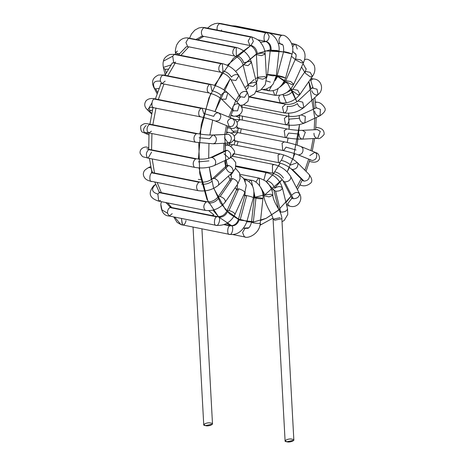 <?xml version="1.0" encoding="UTF-8"?>
<svg xmlns="http://www.w3.org/2000/svg" width="465" height="465" viewBox="0 0 465 465"><rect width="100%" height="100%" fill="white"/><g stroke="black" fill="none" stroke-linecap="round" stroke-linejoin="round"><path stroke-width="0.7" d="M292.13 439.239C297.222 439.611 289.991 443.017 286.8 441.75C281.714 441.372 288.939 437.972 292.13 439.239M264.951 194.835L260.696 187.424L264.951 194.835L271.107 194.271L272.827 195.288L269.02 196.904L264.05 195.765C263.707 197.869 265.184 202.263 268.468 208.948C271.717 214.574 273.251 217.986 273.083 219.195L285.08 440.733L286.8 441.75L293.857 440.256L281.86 218.719L274.803 220.212L273.083 219.195L280.133 217.701M273.083 219.195L274.803 220.212L281.86 218.719C281.976 214.661 278.303 208.68 277.268 206.704C274.385 201.798 272.909 197.997 272.827 195.288C272.571 191.115 271.066 187.296 268.311 183.832C267.427 181.966 264.416 180.065 259.278 178.13L259.65 185.797M263.917 179.978L265.672 173.137L267.096 172.782L265.672 173.137L263.917 179.978M267.148 180.78C270.822 181.885 273.31 184.367 274.617 188.226C273.31 184.367 270.822 181.885 267.148 180.78L266.468 181.245M278.506 208.948L273.839 189.964L275.588 191.202C279.599 191.243 281.848 190.104 282.348 187.79C281.848 190.104 279.599 191.243 275.588 191.202L280.732 212.098C284.737 212.139 286.992 211 287.492 208.68L287.492 208.68C286.992 211 284.737 212.139 280.732 212.098L275.588 191.202L273.839 189.964L266.137 181.6M236.046 166.615L267.096 172.782C274.78 174.98 279.872 180.007 282.371 187.866L282.348 187.79C280.54 186.087 277.965 186.232 274.617 188.226M279.977 211.871L280.732 212.098L279.977 211.871M279.076 210.017L279.761 209.116M274.885 171.829C278.622 172.858 281.465 174.933 283.406 178.054C281.465 174.933 278.622 172.858 274.885 171.829L273.583 173.015L272.502 173.172L272.449 165.174L274.211 164.552L272.449 165.174L272.502 173.172L236.15 165.953M292.276 197.962L292.02 198.636L291.642 197.584L293.357 198.735L291.642 197.584L282.987 180.757L284.696 181.914C288.62 181.71 290.689 180.071 290.91 176.996L290.91 176.996C290.689 180.071 288.62 181.71 284.696 181.914L293.357 198.735C297.275 198.538 299.35 196.898 299.57 193.824L299.57 193.824C299.35 196.898 297.275 198.538 293.357 198.735L284.696 181.914L282.987 180.757C280.633 177.084 277.14 174.555 272.502 173.172M287.701 203.827L289.404 206.03L287.701 203.827M292.067 194.881C295.106 192.051 297.606 191.702 299.57 193.824M227.24 145.15L230.367 144.481L233.296 144.702L232.686 144.702L230.663 146.446L232.686 144.702L233.302 144.702M303.029 180.716L304.064 181.147L292.485 169.533C296.275 169.155 298.082 167.144 297.896 163.494C298.082 167.144 296.275 169.155 292.485 169.533L304.064 181.147L302.68 180.426L291.096 168.812L292.485 169.533L291.096 168.812C287.951 166.063 283.726 163.994 278.419 162.616L278.047 154.95L280.133 153.996L278.047 154.95L278.419 162.616L234.035 153.81M281.319 160.355C285.115 161.291 288.248 162.843 290.724 165.017C288.248 162.843 285.115 161.291 281.319 160.355L279.5 162.465M297.896 163.494L297.321 162.605L297.896 163.494M290.724 165.017L297.321 162.605C292.665 158.449 286.934 155.577 280.133 153.996L233.296 144.702M304.064 181.147C307.859 180.769 309.661 178.758 309.475 175.107L308.9 174.218L309.475 175.107C309.661 178.758 307.859 180.769 304.064 181.147M300.053 184.686L301.041 185.297L300.053 184.686M229.571 144.551L229.559 142.906L229.571 144.551M234.069 140.401L234.901 140.529L234.418 139.686L234.901 140.529L234.069 140.401M234.29 136.076L237.667 132.56L234.29 136.076M236.993 141.011L235.912 141.168L234.901 140.529L235.912 141.168L234.604 141.098M286.022 147.143L296.066 150.003L286.022 147.143L283.824 150.311L282.743 150.468L282.075 143.185L284.458 141.848L282.075 143.185L282.743 150.468L235.912 141.168M312.236 160.547L298.414 154.921C302.047 154.432 303.517 152.195 302.82 148.196L301.21 146.626L302.82 148.196C303.517 152.195 302.047 154.432 298.414 154.921L312.131 160.53C315.764 160.041 317.235 157.798 316.537 153.805L314.927 152.235L316.537 153.805C317.235 157.798 315.764 160.041 312.131 160.53L297.885 154.764C299.466 155.171 289.329 151.689 282.743 150.468M309.469 161.402L309.533 161.413C315.689 163.192 318.188 161.64 319.554 158.67C319.164 152.078 315.433 152.991 314.933 152.235L309.783 155.612M233.971 132.322L232.913 131.281L237.772 130.985L232.913 131.281L232.634 130.956M230.623 128.334L231.413 129.584M234.552 119.499L240.05 119.621L237.051 122.121L240.05 119.621L240.701 119.918M239.423 128.084L238.342 128.241L236.697 126.271L238.342 128.241L236.511 128.067L237.353 127.631M288.666 133.089L299.065 134.036L288.666 133.089L286.254 137.384L285.173 137.541L284.231 130.7L286.888 128.921L284.231 130.7L285.173 137.541L238.342 128.241M315.84 127.358L316.026 127.393C321.78 127.863 324.471 130.235 324.099 134.507C321.03 138.047 318.897 139.32 317.705 138.332L320.275 131.368L317.705 138.332L302.785 139.116L305.354 132.147L302.326 130.34L305.354 132.147L302.785 139.116C297.455 139.238 291.584 138.715 285.173 137.541M320.275 131.368L317.246 129.555L320.275 131.368M302.081 139.064C300.006 138.372 299.007 136.693 299.065 134.036M317.705 138.332L317.002 138.279C314.927 137.588 313.922 135.914 313.985 133.252M239.248 115.529L235.877 116.209L239.248 115.529M239.795 115.268L238.597 115.401M289.073 119.156L299.53 118.197L289.073 119.156C289.038 121.743 288.224 123.545 286.632 124.568L285.551 124.719L284.359 118.36L287.26 116.099L284.359 118.36L285.551 124.719L238.714 115.425M285.551 124.719C292.514 125.852 298.96 125.23 304.889 122.865L305.319 116.442L301.14 114.913L305.319 116.442L304.889 122.865L303.238 123.045C301.122 122.359 299.884 120.743 299.53 118.197M304.889 122.865L319.996 115.75L320.426 109.327L316.247 107.799L320.426 109.327L319.996 115.75L318.345 115.925C316.229 115.244 314.991 113.629 314.636 111.083M315.386 101.928L316.758 102.201L315.45 102.486L316.758 102.201C319.839 102.254 322.507 104.148 324.762 107.88C326.122 109.961 324.535 112.582 319.996 115.75M287.213 106.287C291.061 106.747 294.461 105.846 297.42 103.573C294.461 105.846 291.061 106.747 287.213 106.287C287.585 109.205 286.824 111.356 284.923 112.728L283.842 112.885L282.447 107.043L285.551 104.265L282.447 107.043L283.842 112.885L243.579 104.892M283.842 112.885C291.363 113.919 298.036 112.129 303.86 107.514L302.727 102.149L297.949 101.015L302.727 102.149L303.86 107.514L301.808 107.95C299.652 107.299 298.187 105.84 297.42 103.573M303.86 107.514L318.118 94.552L316.991 89.181L312.207 88.048L316.991 89.181L318.118 94.552L316.072 94.988C313.91 94.337 312.445 92.872 311.678 90.605M312.881 87.298L312.683 86.955L312.881 87.298M310.998 78.463L313.398 78.94L312.323 79.097L310.829 80.573L312.323 79.097L310.771 78.788L313.398 78.94C321.908 79.265 324.198 90.222 318.118 94.552M281.244 102.678L280.163 102.835L278.599 97.534L279.657 95.331L278.599 97.534L280.163 102.835L249.74 96.796M283.214 95.36C287.027 95.726 290.247 94.325 292.874 91.157C290.247 94.325 287.027 95.726 283.214 95.36M280.163 102.835C288.161 103.718 294.764 100.888 299.972 94.354L297.745 90.239L292.752 89.344L297.745 90.239L299.972 94.354L297.891 94.819L292.874 91.157M299.972 94.354L312.416 76.423L310.19 72.308L305.197 71.412L310.19 72.308L312.416 76.423L310.335 76.888L305.319 73.226L305.197 71.412L292.752 89.344L283.261 94.331M305.197 71.412C306.11 69.593 306.389 68.663 306.034 68.634L305.685 68.274M306.179 59.195L304.494 59.747L306.179 59.195C308.702 59.078 311.381 61.142 314.2 65.379C315.502 69.198 314.91 72.883 312.416 76.423M278.117 88.542L275.855 95.104L274.774 95.261L273.06 90.64L274.774 95.261L256.418 91.617M280.093 87.019L286.213 81.799L280.093 87.019M274.774 95.261C283.144 95.976 289.451 92.32 293.706 84.299L290.724 81.532L285.696 80.683L290.724 81.532L293.706 84.299L291.747 84.537L286.213 81.799M293.706 84.299L303.488 62.618L300.5 59.851L295.473 59.009L300.5 59.851L303.488 62.618L301.523 62.862L295.996 60.119L295.473 59.009L285.696 80.683L281.906 85.141M295.473 59.009C296.356 56.12 296.315 54.335 295.356 53.667L294.647 53.179M303.488 62.618C307.074 54.167 304.435 48.058 295.583 44.309L294.502 44.46L292.543 46.895L294.502 44.46L291.84 43.937L295.583 44.309L297.275 49.046M271.548 85.932L269.113 90.518L268.032 90.669L266.48 89.03L268.032 90.669L262.731 89.617M275.082 80.625L277.89 76.132L275.082 80.625M268.032 90.669C275.797 91.814 281.656 87.577 285.615 77.963L277.89 76.132C276.524 75.377 277.942 75.533 282.127 76.615L285.615 77.963L282.127 76.615C277.942 75.533 276.524 75.377 277.89 76.132L277.128 75.679L275.722 78.759M285.615 77.963L292.067 54.021L284.336 52.185C282.976 51.429 284.388 51.592 288.573 52.667L292.067 54.021L288.573 52.667C284.388 51.592 282.976 51.429 284.336 52.185L283.58 51.737L277.128 75.679M283.58 51.737C283.871 46.442 283.086 43.896 281.238 44.094L280.099 43.809M232.122 25.773L235.505 25.994L234.424 26.15L235.505 25.994L282.336 35.294L281.255 35.45C278.535 38.368 278.233 41.158 280.343 43.826C278.233 41.158 278.535 38.368 281.255 35.45L234.424 26.15L281.255 35.45L282.336 35.294C286.335 34.462 295.606 44.39 292.067 54.021M268.462 74.54L274.582 75.097L276.315 75.708L272.554 75.818L267.578 74.76L268.462 74.54M266.48 78.254L267.578 74.76L272.554 75.818L276.315 75.708L273.228 83.979L270.706 86.688L265.881 89.204L261.458 89.547M277.262 50.516L278.994 51.133L275.228 51.243L270.258 50.179L277.262 50.516M271.142 49.964C271.246 45.442 269.537 42.594 266.015 41.414C269.537 42.594 271.246 45.442 271.142 49.964M267.578 74.76L270.258 50.179L275.228 51.243L278.994 51.133C280.354 41.92 272.961 32.986 267.346 32.765L266.265 32.922C263.463 32.98 263.173 42.844 266.015 41.414C263.173 42.844 263.463 32.98 266.265 32.922L219.434 23.628C217.405 25.168 216.678 27.447 217.254 30.452C216.678 27.447 217.405 25.168 219.434 23.628L266.265 32.922L267.346 32.765L269.159 36.375C268.851 39.269 267.799 40.949 266.015 41.414M207.541 28.15L210.965 25.348L214.731 23.703L217.591 23.25L220.509 23.471L219.434 23.628L220.509 23.471L267.346 32.765M221.619 29.998L221.113 30.841M258.581 77.144L264.73 76.58L266.457 77.597L262.649 79.213L257.68 78.073L258.581 77.144M256.407 82.334L257.488 80.311L257.68 78.073L262.649 79.213L266.457 77.597L265.283 84.624L260.696 90.071L256.093 91.657M263.457 53.039L265.178 54.056L261.371 55.672L256.401 54.533L261.371 55.672L265.178 54.056C264.922 49.883 263.417 46.064 260.662 42.6C259.778 40.734 256.767 38.833 251.629 36.904L250.548 37.055L248.182 41.007L249.914 45.523L248.182 41.007L250.548 37.055L203.711 27.761C201.136 30.306 200.706 33.027 202.426 35.927L203.083 36.224L202.426 35.927C200.706 33.027 201.136 30.306 203.711 27.761L250.548 37.055L251.629 36.904L253.361 41.414L250.995 45.367C254.593 46.523 256.697 49.267 257.308 53.603L263.457 53.039M257.308 53.603C256.697 49.267 254.593 46.523 250.995 45.367L249.914 45.523C249.728 44.57 256.18 48.436 256.401 54.533L257.68 78.073M189.604 38.153L191.499 33.916L194.806 30.149L198.799 27.964L201.758 27.4L204.792 27.604L203.711 27.761L204.792 27.604L251.629 36.904M247.252 88.606L248.014 88.1L247.252 88.606M248.915 83.752L254.919 82.154L256.668 83.392L253.088 86.548L248.136 85.496L248.915 83.752M247.618 88.269L248.014 88.1L248.136 85.496L253.088 86.548L256.668 83.392L256.907 89.123L254.553 93.977L248.845 96.97L285.551 104.265C290.282 104.73 294.415 103.648 297.949 101.015L312.997 87.095L313.003 87.647M249.775 61.258L251.53 62.496L247.944 65.658L242.992 64.6L247.944 65.658L251.53 62.496C249.025 54.643 243.933 49.616 236.255 47.413L235.174 47.57C233.424 48.755 232.628 50.737 232.785 53.51L234.54 56.033L232.785 53.51C232.628 50.737 233.424 48.755 235.174 47.57L188.337 38.275L185.942 42.466L187.709 46.738L185.942 42.466L188.337 38.275L235.174 47.57L236.255 47.413L236.307 55.411C239.975 56.521 242.468 59.003 243.776 62.856L249.775 61.258M243.776 62.856C242.468 59.003 239.975 56.521 236.307 55.411M175.572 54.318L175.456 52.429L177.182 53.458L175.456 52.429C175.102 51.429 175.456 49.069 176.52 45.343C179.252 39.92 183.082 37.444 188.017 37.921L236.255 47.413M177.182 53.458L179.56 53.626L177.182 53.458L177.252 54.649L177.182 53.458M188.337 46.733L234.54 56.033C238.522 57.288 241.341 60.142 242.992 64.6L248.136 85.496M175.456 52.429L177.479 51.074M240.126 93.918C241.672 92.058 243.567 91.233 245.811 91.448L247.519 92.605L244.526 97.342L239.708 96.621L240.126 93.918M240.335 97.005L240.08 97.673L239.708 96.621L244.526 97.342L247.519 92.605L248.851 97.086L247.95 101.382L243.346 104.962L240.173 105.369M231.471 77.091C229.524 73.976 226.688 71.901 222.944 70.872C226.688 71.901 229.524 73.976 231.471 77.091C233.017 75.231 234.912 74.406 237.15 74.621L238.865 75.778L235.871 80.515L231.047 79.794L235.871 80.515L238.865 75.778L247.519 92.605M222.944 70.872L222.276 63.589L175.439 54.295L169.911 54.457C166.057 56.12 163.901 58.334 163.448 61.101L172.713 56.201L174.358 54.452L175.439 54.295L174.358 54.452L221.195 63.746L222.276 63.589L221.195 63.746C219.294 65.117 218.527 67.268 218.905 70.186L220.561 72.209L218.905 70.186C218.527 67.268 219.294 65.117 221.195 63.746L174.358 54.452L172.713 56.201L173.73 62.915L172.713 56.201L163.442 61.113M175.7 62.089L173.73 62.915L172.224 62.955L171.87 63.647M163.448 61.101C162.89 62.798 162.907 65.129 163.511 68.088L165.261 69.332L168.377 69.163L165.261 69.332L166.191 73.005L165.261 69.332L163.511 68.088L163.564 67.326L171.027 64.92M232.628 115.465L230.867 115.489M232.814 106.956C234.075 104.695 235.813 103.648 238.022 103.823L239.411 104.544L237.545 110.844L233.186 110.751L232.814 106.956M233.535 111.042L233.186 110.751L237.545 110.844L239.411 104.544C246.991 111.304 237.801 118.343 231.547 115.622M221.23 95.342C218.759 93.169 215.62 91.617 211.831 90.687C215.62 91.617 218.759 93.169 221.23 95.342C222.491 93.081 224.229 92.035 226.443 92.21L227.827 92.936L225.961 99.231L221.607 99.138L225.961 99.231L227.827 92.936L239.411 104.544M157.089 93.686L153.979 87.757C151.073 81.881 152.601 77.626 158.559 74.993L163.808 75.028L162.727 75.185L163.808 75.028L210.639 84.328L209.558 84.479C207.506 86.06 206.791 88.362 207.407 91.384L208.93 92.948L207.407 91.384C206.791 88.362 207.506 86.06 209.558 84.479L162.727 75.185C160.954 76.4 160.163 78.405 160.349 81.201L162.093 83.648L160.349 81.201C154.072 80.526 152.136 82.933 154.543 88.42L155.688 88.902L159.071 88.327L155.688 88.902L157.536 92.425L155.688 88.902L154.543 88.42C152.136 82.933 154.072 80.526 160.349 81.201C160.163 78.405 160.954 76.4 162.727 75.185L209.558 84.479L210.639 84.328L211.831 90.687M165.116 81.096L162.093 83.648L160.495 83.566M228.303 127.619L227.385 127.799M229.925 126.91L230.274 127.178L229.297 126.73L232.616 126.143C235.284 122.812 235.11 120.249 232.093 118.441C235.11 120.249 235.284 122.812 232.616 126.143L229.297 126.73L227.472 121.97C228.379 119.47 229.919 118.29 232.093 118.441L232.622 118.598C233.796 118.511 238.283 121.528 237.237 125.044C236.127 127.398 234.563 128.532 232.552 128.445L227.222 127.776M213.755 116.366L203.711 113.507L213.755 116.366C214.661 113.861 216.202 112.681 218.376 112.832L232.622 118.598M218.376 112.832C221.392 114.64 221.567 117.209 218.899 120.534L215.574 121.127L218.899 120.534C221.567 117.209 221.392 114.64 218.376 112.832M151.59 113.925L147.731 110.141L149.102 110.844L147.731 110.141C144.394 107.148 143.859 104.009 146.115 100.725C148.289 98.609 151.352 98.005 155.31 98.911L154.229 99.068L155.31 98.911L202.147 108.206L201.066 108.362C198.863 110.17 198.206 112.611 199.096 115.68L200.432 116.825L199.096 115.68C198.206 112.611 198.863 110.17 201.066 108.362L154.229 99.068C151.625 99.161 150.997 108.287 153.648 107.537C149.003 106.863 147.969 107.961 150.544 110.821L152.439 109.967L150.544 110.821C147.969 107.961 149.003 106.863 153.648 107.537L153.648 107.537C150.997 108.287 151.625 99.161 154.229 99.068L201.066 108.362L202.147 108.206L203.711 113.507M149.102 110.844L150.544 110.821L149.102 110.844L151.7 113.39L149.102 110.844M147.731 110.141L151.817 103.102M226.571 132.095L227.629 132.868M226.507 132.083C232.256 132.548 234.947 134.92 234.581 139.198C231.512 142.732 229.379 144.011 228.181 143.022L230.082 142.191C232.175 138.768 231.622 136.135 228.425 134.298L227.722 134.246L228.425 134.298C231.622 136.135 232.175 138.768 230.082 142.191L228.181 143.022L224.467 137.942M228.425 134.298L213.505 135.077C216.702 136.919 217.254 139.547 215.167 142.97L213.261 143.801L215.167 142.97C217.254 139.547 216.702 136.919 213.505 135.077L228.425 134.298M209.546 138.721L199.142 137.78L209.546 138.721L212.801 135.024L228.315 134.275M148.881 134.856L142.825 132.252C140.477 132.391 140.087 124.742 141.54 125.306C144.743 123.196 144.656 123.231 150.532 124.312L149.451 124.469L150.532 124.312L197.369 133.606L196.288 133.763C193.94 135.821 193.359 138.384 194.533 141.441L195.655 142.232L194.533 141.441C193.359 138.384 193.94 135.821 196.288 133.763L149.451 124.469C147.486 125.934 146.737 128.148 147.219 131.118L148.823 132.932L147.219 131.118C146.737 128.148 147.486 125.934 149.451 124.469L196.288 133.763L197.369 133.606C203.234 134.652 208.384 135.123 212.801 135.024M145.958 133.658L148.742 132.914L145.958 133.658L148.887 134.809L145.958 133.658C142.755 131.421 142.802 128.706 146.103 125.504M151.451 131.2L148.823 132.932L145.504 132.426M225.316 144.737L227.001 145.388M226.13 144.9C229.21 144.952 231.878 146.847 234.133 150.579C235.493 152.66 233.907 155.281 229.367 158.449L230.117 157.897C231.605 154.63 230.652 152.107 227.269 150.317L225.618 150.497L227.269 150.317C230.652 152.107 231.605 154.63 230.117 157.897L229.367 158.449L224.008 153.781M227.269 150.317L212.162 157.432C215.545 159.222 216.498 161.75 215.01 165.011L214.26 165.563L215.01 165.011C216.498 161.75 215.545 159.222 212.162 157.432L227.269 150.317M146.882 148.742L149.8 149.503L148.719 149.66L195.55 158.954C193.068 161.279 192.568 163.942 194.05 166.935C192.568 163.942 193.068 161.279 195.55 158.954L148.719 149.66L149.8 149.503L196.631 158.798L195.55 158.954L196.631 158.798C201.99 159.512 206.617 159.117 210.511 157.612L212.162 157.432L210.511 157.612L226.054 150.34M208.901 160.896L198.445 161.855L208.901 160.896M194.05 166.935L194.922 167.417L194.05 166.935M148.719 149.66C146.19 152.09 145.719 154.781 147.324 157.734L148.085 158.123L147.324 157.734C145.719 154.781 146.19 152.09 148.719 149.66M148.695 147.736L146.626 147.068L148.695 147.736M151.573 152.148L148.085 158.123L194.922 167.417C201.886 168.551 208.332 167.929 214.26 165.563L229.367 158.449M227.129 164.767L227.321 165.092L227.129 164.767M232.709 172.19C233.604 169.33 232.268 167.069 228.699 165.406L226.647 165.842L228.699 165.406C232.268 167.069 233.604 169.33 232.709 172.19L232.709 172.19C230.129 173.369 227.931 172.108 226.118 168.406M228.699 165.406L214.435 178.374C218.009 180.036 219.346 182.297 218.451 185.157L218.451 185.157C219.346 182.297 218.009 180.036 214.435 178.374L228.699 165.406M151.369 172.259L152.567 172.631L151.049 168.47L152.567 172.631L153.235 172.782L152.078 172.916L198.91 182.216C196.306 184.832 195.899 187.569 197.689 190.429C195.899 187.569 196.306 184.832 198.91 182.216L152.078 172.916L153.159 172.765L199.991 182.059L198.91 182.216L199.991 182.059C204.722 182.524 208.849 181.443 212.389 178.81L214.435 178.374L212.389 178.81L227.431 164.889L227.443 165.441M211.854 181.367C208.901 183.64 205.495 184.547 201.653 184.082C205.495 184.547 208.901 183.64 211.854 181.367M197.689 190.429L198.282 190.679L197.689 190.429M151.939 181.402C149.044 183.065 149.207 172.963 152.078 172.916C149.207 172.963 149.044 183.065 151.939 181.402L198.282 190.679C205.797 191.714 212.476 189.923 218.3 185.314L232.558 172.346L235.459 168.47L235.743 162.581L233.035 158.954L230.814 157.652M150.893 167.708L148.434 167.632L150.893 167.708M233.157 171.771L230.884 175.253M230.832 175.468L231.372 176.223L230.832 175.468M158.925 191.975L160.379 192.51L159.297 192.667L206.135 201.961C203.414 204.885 203.106 207.675 205.222 210.343C203.106 207.675 203.414 204.885 206.135 201.961L159.297 192.667L160.379 192.51L207.216 201.81L206.135 201.961L207.216 201.81C211.29 202.165 214.911 200.543 218.091 196.939L220.172 196.474L218.091 196.939L230.535 179.008L232.616 178.543C236.354 180.007 238.045 181.862 237.691 184.099L237.691 184.099C238.045 181.862 236.354 180.007 232.616 178.543L220.172 196.474C223.915 197.939 225.606 199.793 225.246 202.031L225.246 202.031C225.606 199.793 223.915 197.939 220.172 196.474L232.616 178.543L230.535 179.008C231.448 177.182 231.727 176.258 231.372 176.223L231.029 175.875M218.213 198.753C215.586 201.92 212.366 203.321 208.553 202.955C212.366 203.321 215.586 201.92 218.213 198.753M159.297 192.667L157.856 194.068L158.67 201.13L157.856 194.068C151.904 192.289 151.003 189.185 155.165 184.756L154.159 185.227L155.165 184.756C151.003 189.185 151.904 192.289 157.856 194.068L159.297 192.667M160.512 200.427L158.67 201.13C149.201 198.119 147.701 192.818 154.159 185.227M155.816 184.733L155.165 184.756M237.319 190.179L236.801 189.063L238.76 188.819C242.643 190.04 244.625 191.365 244.718 192.806C244.625 191.365 242.643 190.04 238.76 188.819L228.983 210.5C232.86 211.715 234.848 213.046 234.935 214.487L244.718 192.806M234.935 214.487C234.848 213.046 232.86 211.715 228.983 210.5L227.019 210.738L228.983 210.5L238.76 188.819L236.801 189.063L237.458 186.773L237.278 184.698M227.542 211.854C225.391 215.702 222.439 217.475 218.678 217.178C222.439 217.475 225.391 215.702 227.542 211.854M169.423 206.379L170.975 207.396L169.894 207.553L170.975 207.396L217.806 216.696L216.731 216.853C214.127 216.952 213.493 226.06 216.144 225.322L216.144 225.322C213.493 226.06 214.127 216.952 216.731 216.853L169.894 207.553C168.243 208.64 167.435 210.511 167.47 213.173L169.266 216.022L167.47 213.173L161.954 209.924L160.791 204.083L161.5 201.694L160.791 204.083L161.954 209.924L167.47 213.173C167.435 210.511 168.243 208.64 169.894 207.553L216.731 216.853L217.806 216.696C222.101 216.614 225.17 214.627 227.019 210.738L236.801 189.063M218.678 217.178C221.09 218.12 218.358 226.879 216.144 225.322M172.207 213.662L169.266 216.022C164.046 215.888 161.221 211.912 160.791 204.083L161.465 201.688M166.487 203.141L165.418 202.473M244.323 179.263L245.369 181.251M245.648 195.846C244.41 195.294 244.764 195.195 246.712 195.55C244.764 195.195 244.41 195.294 245.648 195.846L244.886 195.393L245.16 191.847M246.712 195.55C250.693 196.474 252.896 197.201 253.309 197.724C252.896 197.201 250.693 196.474 246.712 195.55L240.266 219.492C244.247 220.422 246.444 221.148 246.863 221.671C246.444 221.148 244.247 220.422 240.266 219.492L246.712 195.55M243.648 178.949C252.013 181.873 255.25 188.116 253.373 197.683L253.309 197.724M253.373 197.683L246.863 221.671M211.331 179.618L209.285 167.162L213.389 187.197L220.503 202.984L229.495 213.766L239.19 219.811C237.656 224.043 235.034 226.048 231.338 225.792C235.034 226.048 237.656 224.043 239.196 219.788C237.958 219.236 238.313 219.137 240.266 219.492C238.313 219.137 237.958 219.236 239.196 219.788L238.44 219.341L244.886 195.393M231.338 225.792L229.972 225.868C227.17 225.92 226.885 235.784 229.727 234.36C226.885 235.784 227.17 225.92 229.972 225.868L223.874 224.653L231.338 225.792C234.157 225.554 232.291 235.505 229.727 234.36M181.437 218.434L182.507 225.031L180.949 224.612L174.648 217.085L180.949 224.612L182.309 224.979L181.437 218.434M186.006 220.515C185.413 223.636 184.181 225.124 182.309 224.979M243.991 178.793L251.274 180.234L250.548 180.263L248.973 181.466L250.548 180.263L251.274 180.234L252.611 186.244M253.995 192.028L255.07 197.433L253.995 192.028M252.396 222.014L251.513 222.229L253.245 222.84L255.924 198.264L253.245 222.84L251.513 222.229L254.192 197.648L255.07 197.433C258.528 197.491 261.132 197.852 262.888 198.52C262.283 198.974 259.964 198.886 255.924 198.264L254.192 197.648L255.924 198.264C259.964 198.886 262.283 198.974 262.888 198.52L262.928 198.602C264.289 189.394 256.889 180.455 251.274 180.234M260.208 223.095C259.61 223.549 257.285 223.462 253.245 222.84C257.285 223.462 259.61 223.549 260.208 223.095L260.249 223.183C260.011 233.041 248.595 239.138 244.334 236.854L242.579 232.529L244.968 228.391L242.579 232.529L244.334 236.854L232.645 234.534M251.513 222.229C250.292 226.734 248.74 228.757 246.857 228.298L244.968 228.391L243.962 228.193L245.816 228.187M245.067 236.83L244.334 236.854M255.849 182.135L258.197 178.287L259.278 178.13L258.197 178.287L255.849 182.135M261.795 189.761L264.05 195.765L269.02 196.904L272.827 195.288M210.785 423.086C215.87 423.464 208.645 426.87 205.454 425.603C200.369 425.225 207.593 421.819 210.785 423.086M193.039 227.123L203.728 424.58L205.454 425.603L212.505 424.109L201.932 228.89M203.821 36.369L197.799 39.781L203.821 36.369M188.738 46.942L180.897 55.376L188.738 46.942M175.125 63.188L167.766 75.812L175.125 63.188M163.936 84.014L158.309 99.504L163.936 84.014M155.99 108.008L152.845 124.771L155.99 108.008M151.927 133.548L151.578 149.852L151.927 133.548M152.2 158.937L154.502 173.032L152.2 158.937M157.164 182.518L161.367 192.708L157.164 182.518M167.679 202.92L171.69 207.541L167.679 202.92M260.679 224.118L260.075 224.397M248.426 227.809L243.765 228.112M226.751 223.351L231.93 225.874L218.591 216.905L206.972 199.404L199.706 173.614L198.77 142.772M199.688 134.019L208.901 97.912L223.049 70.889M227.245 65.269L250.577 45.71L233.302 58.445L214.475 85.357M260.406 42.298L266.201 41.548L260.406 42.298M264.73 50.883L283.54 51.894L269.328 50.075L257.192 53.58L235.656 71.343L256.36 53.981M223.781 89.768L230.303 78.614L215.004 111.588L221.142 95.261M212.679 120.08L209.878 135.03L212.679 120.08M208.965 143.79L208.669 158.269L208.965 143.79M246.88 221.805L251.536 222.02M260.54 220.509L266.114 218.347L277.843 210.674L290.962 196.253L285.987 202.566M296.467 187.75L301.134 178.88L296.467 187.75M304.883 170.19L308.655 159.164L304.883 170.19M310.916 150.596L313.189 138.57L310.916 150.596M314.212 129.712L314.706 118.238L314.212 129.712M314.706 117.639L308.841 81.578L311.161 89.001M304.662 72.18L301.523 66.977L304.662 72.18M295.258 59.491L291.462 56.271L295.258 59.491M266.3 74.72L267.602 74.569L266.3 74.72M285.464 81.16L276.332 75.574L287.911 83.758L296.856 101.847L291.206 88.362M299.419 118.25L299.233 115.587M297.123 145.167L299.536 124.544L292.973 159.251M289.451 167.458L287.155 171.847L294.88 153.677M274.594 188.122L282.214 179.542L264.835 194.812L254.21 197.439M264.004 195.19L263.016 195.596M244.852 195.532L243.759 195.009L244.852 195.532M236.592 189.522L235.104 187.831L236.592 189.522M230.762 181.216L228.431 176.101L230.762 181.216M224.781 134.49L225.897 167.952L224.549 160.716M223.81 151.945L223.909 143.243M224.793 134.397L226.449 125.567L224.793 134.397M228.809 117.041L235.488 101.283L228.809 117.041M235.726 100.853L239.039 95.331L235.726 100.853M244.95 87.612L254.262 79.48L244.95 87.612M255.512 78.695L257.651 77.516L255.512 78.695M241.945 105.264L242.137 107.142L241.945 105.264M242.422 116.157L242.248 120.057L242.422 116.157M241.23 128.817L240.422 133.1L241.23 128.817M238.173 141.616L236.883 145.411L238.173 141.616M233.354 153.671L232.052 156.182L233.354 153.671M266.317 181.664L273.792 173.521M278.622 165.97L280.151 163.046L272.653 175.009M281.412 160.379L283.638 154.921M287.242 142.447L288.073 138.047L287.242 142.447M288.963 116.355L288.614 113.228L289.085 129.311L289.259 125.201M282.883 94.482L286.359 102.835M270.357 82.119L266.538 80.933M256.384 82.235L256.773 81.927L256.384 82.235M271.903 190.4L273.554 189.04M198.311 179.391L200.775 179.717M213.842 214.824L208.802 210.709L213.842 214.824L212.162 215.574M313.247 98.981L314.363 108.682M278.744 209.901L266.114 218.347L254.111 221.84L240.074 220.148L225.537 209.82L213.755 188.331M210.738 93.395L201.269 124.405L198.41 159.059M199.003 167.923L208.157 201.92M213.005 210.151L218.905 217.219M282.371 187.866L287.515 208.762L287.748 214.499L284.255 220.41L282.017 221.7M232.523 156.275L274.211 164.552C281.499 166.429 287.027 170.486 290.799 176.735L299.46 193.562C303.471 199.462 297.931 208.988 289.404 206.03L286.707 205.495M297.321 162.605L308.9 174.218C312.085 178.519 312.649 181.501 310.591 183.169C307.365 185.733 304.186 186.442 301.041 185.297L299.855 185.064M227.676 144.987L226.978 143.086M230.762 133.193L232.047 132.688L237.621 132.548L284.458 141.848C290.77 143.174 296.356 144.766 301.21 146.626L314.933 152.235M231.407 129.572L232.913 131.281M317.833 129.584L302.326 130.34C297.902 130.433 292.758 129.962 286.888 128.921L240.05 119.621M239.446 117.61L235.383 116.012M316.682 107.642L301.14 114.913C297.245 116.419 292.619 116.814 287.26 116.099L241.3 106.979M291.7 43.536L295.583 44.309M276.315 75.708L278.994 51.133M270.258 50.179C270.56 45.936 269.014 43.007 265.631 41.385L257.843 39.839M266.457 77.597L265.178 54.056M249.914 45.523L203.083 36.224L201.572 36.305L200.171 37.113M256.668 83.392L251.53 62.496M184.977 47.994L186.273 46.802L187.709 46.738M239.708 96.621L231.047 79.794C228.693 76.126 225.2 73.598 220.561 72.209L173.73 62.915M222.276 63.589C229.559 65.466 235.092 69.529 238.865 75.778M165.215 74.83L163.511 68.088M233.186 110.751L221.607 99.138C218.463 96.389 214.237 94.325 208.93 92.948L162.093 83.648M210.639 84.328C217.44 85.903 223.171 88.774 227.827 92.936M229.297 126.73L215.574 121.127C217.091 121.528 207.512 118.174 200.432 116.825L151.48 107.328M202.147 108.206C208.46 109.537 214.045 111.129 218.899 112.989M228.181 143.022L213.261 143.801L195.655 142.232L148.823 132.932M146.626 147.068C145.853 146.702 139.488 147.62 140.099 153.264C143.162 158.024 142.255 156.292 148.085 158.123M150.672 166.551L148.434 167.632C145.452 169.493 143.976 170.8 144.005 171.562C142.86 173.672 143.191 175.921 145.004 178.31C146.423 179.868 148.573 180.891 151.445 181.385M158.67 201.13L205.501 210.43C213.499 211.308 220.102 208.483 225.31 201.95L237.755 184.018L240.08 178.595L239.539 172.968L235.528 168.318M244.811 192.679L246.276 185.425L243.834 178.577L240.184 175.514M169.266 216.022L216.097 225.316C224.467 226.031 230.78 222.38 235.034 214.353M238.44 219.341C237.173 223.38 234.715 225.508 231.053 225.711L224.525 224.415M246.927 221.625C242.968 231.239 237.109 235.476 229.344 234.331L180.949 224.612L177.06 222.346L173.695 216.899M254.192 197.648L253.971 194.149M262.928 198.602L260.249 223.183M239.969 174.299L259.278 178.13M231.46 176.706L230.32 174.381M227.24 165.209L226.193 159.937M225.322 150.637L225.38 143.168M226.228 134.321L227.763 126.108M230.146 117.587L232.849 110.414M236.964 102.091L239.981 97.261M246.066 89.78L248.217 87.722M239.533 115.587L239.324 119.488M238.272 128.23L237.458 132.519M235.232 141.075L233.982 144.836M170.225 207.175L166.034 202.595M159.21 192.144L154.804 182.048M151.939 172.451L149.457 158.396M148.754 149.277L149.009 132.967M149.899 124.19L153.037 107.427M155.38 98.923L161.053 83.526M164.988 75.26L172.381 62.891M178.467 54.893L186.256 46.814M196.027 39.426L202.101 36.189M243.707 228.187L247.857 228.083M259.889 225.327L272.92 218.137M286.62 205.141L291.921 198.218M297.402 189.563L302.32 180.065M306.034 171.341L309.981 159.704M312.23 151.131L314.625 138.494M315.659 129.636L316.217 117.529M315.927 107.95L314.811 97.563M312.8 87.414L310.405 79.317M306.121 69.122L303.029 63.635M295.845 54.376L292.59 51.295M282.121 44.628L278.169 43.146"/></g></svg>

